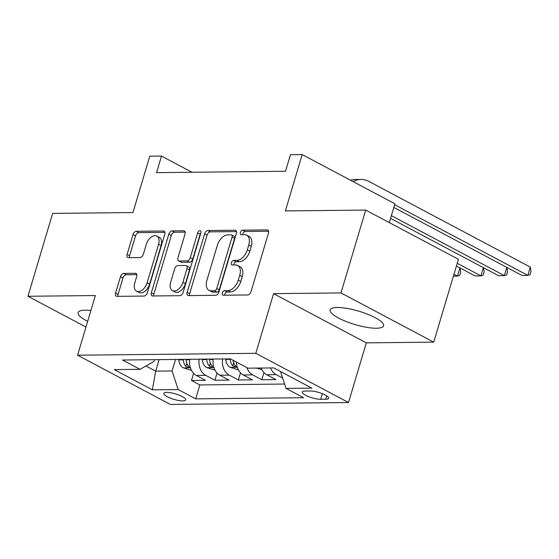 <?xml version="1.0" encoding="UTF-8"?>
<svg xmlns="http://www.w3.org/2000/svg" width="559" height="559" viewBox="0 0 559 559"><rect width="100%" height="100%" fill="white"/><g stroke="black" fill="none" stroke-linecap="round" stroke-linejoin="round"><path stroke-width="0.84" d="M222.356 292.965A2.453 1.488 -62 0 0 222.817 295.117A2.453 1.488 -62 0 0 223.293 295.229L247.749 294.963A3.508 2.131 -62 0 0 251.019 291.686L268.474 233.124A3.508 2.131 -62 0 0 267.817 230.056A3.508 2.131 -62 0 0 267.146 229.896L242.69 230.161A2.453 1.488 -62 0 0 240.398 232.453A2.453 1.488 -62 0 0 240.859 234.605A2.453 1.488 -62 0 0 241.334 234.71L244.493 234.682A11.215 6.813 -62 0 1 246.652 235.178A11.215 6.813 -62 0 1 248.755 245.01L247.302 249.894A11.215 6.813 -62 0 1 236.834 260.382L233.669 260.417A2.453 1.488 -62 0 0 231.377 262.709A2.453 1.488 -62 0 0 231.838 264.861A2.453 1.488 -62 0 0 232.313 264.973L235.479 264.938A11.215 6.813 -62 0 1 237.631 265.441A11.215 6.813 -62 0 1 239.741 275.266L238.281 280.15A11.215 6.813 -62 0 1 227.813 290.638L224.648 290.673A2.453 1.488 -62 0 0 222.356 292.965M237.631 265.441L240.139 266.769A11.215 6.813 -62 0 1 242.243 276.6L240.789 281.477A11.215 6.813 -62 0 1 230.322 291.966L227.157 292.001A2.453 1.488 -62 0 0 224.865 294.3A2.453 1.488 -62 0 0 224.725 295.208M268.613 231.237L245.198 231.489A2.453 1.488 -62 0 0 242.906 233.781A2.453 1.488 -62 0 0 242.767 234.696M246.652 235.178L249.16 236.513A11.215 6.813 -62 0 1 251.264 246.344L249.81 251.222A11.215 6.813 -62 0 1 239.343 261.71L236.177 261.745A2.453 1.488 -62 0 0 233.886 264.037A2.453 1.488 -62 0 0 233.746 264.952M90.907 310.504A27.859 6.946 -163.4 0 0 85.248 310.175A27.859 6.946 -163.4 0 0 78.099 312.593A27.859 6.946 -163.4 0 0 87.672 321.348M376.424 328.238A27.859 6.946 -163.4 0 0 383.572 325.82A27.859 6.946 -163.4 0 0 367.626 314.228A27.859 6.946 -163.4 0 0 337.329 307.485A27.859 6.946 -163.4 0 0 330.18 309.903A27.859 6.946 -163.4 0 0 346.126 321.495A27.859 6.946 -163.4 0 0 376.424 328.238M182.8 400.901A11.432 2.851 -163.4 0 0 185.735 399.909A11.432 2.851 -163.4 0 0 179.194 395.15A11.432 2.851 -163.4 0 0 166.764 392.383A11.432 2.851 -163.4 0 0 163.829 393.375A11.432 2.851 -163.4 0 0 170.369 398.134A11.432 2.851 -163.4 0 0 182.8 400.901M123.735 273.421A3.508 2.131 -62 0 0 120.458 276.705L115.566 293.133A3.508 2.131 -62 0 0 116.223 296.2A3.508 2.131 -62 0 0 116.894 296.361L144.054 296.067A3.508 2.131 -62 0 0 147.324 292.79L164.786 234.235A3.508 2.131 -62 0 0 164.129 231.16A3.508 2.131 -62 0 0 163.452 231L136.291 231.293A3.508 2.131 -62 0 0 133.021 234.57L127.103 254.415A3.508 2.131 -62 0 0 127.759 257.489A3.508 2.131 -62 0 0 128.437 257.643L140.057 257.524A3.508 2.131 -62 0 0 143.335 254.24L146.262 244.402A9.377 5.695 -62 0 1 156.82 236.052A9.377 5.695 -62 0 1 158.581 244.269L147.087 282.826A9.377 5.695 -62 0 1 136.536 291.169A9.377 5.695 -62 0 1 134.775 282.952L136.689 276.53A3.508 2.131 -62 0 0 136.033 273.456A3.508 2.131 -62 0 0 135.355 273.302L123.735 273.421L126.236 274.755A3.508 2.131 -62 0 0 122.966 278.033L118.068 294.46A3.508 2.131 -62 0 0 117.935 296.347M340.997 292.93L273.582 293.65L366.306 342.863L433.728 342.143L340.997 292.93L365.698 210.065L285.383 210.925L302.181 154.577L290.456 154.703L285.516 171.271L156.548 172.647L161.488 156.073L149.763 156.199L132.965 212.546L52.651 213.405L27.95 296.263L85.974 327.064M273.582 293.65L255.798 353.309L77.582 355.21L95.365 295.543L27.95 296.263M187.146 292.371A3.508 2.131 -62 0 0 187.803 295.438A3.508 2.131 -62 0 0 188.481 295.599L215.641 295.306A3.508 2.131 -62 0 0 218.911 292.029L236.366 233.466A3.508 2.131 -62 0 0 235.709 230.399A3.508 2.131 -62 0 0 235.039 230.238L207.878 230.532A3.508 2.131 -62 0 0 204.601 233.809L187.146 292.371L189.655 293.699A3.508 2.131 -62 0 0 189.515 295.585M179.844 295.69L152.684 295.977A3.508 2.131 -62 0 1 152.013 295.823A3.508 2.131 -62 0 1 151.356 292.748L168.811 234.186A3.508 2.131 -62 0 1 172.081 230.909L183.708 230.79A3.508 2.131 -62 0 1 184.379 230.944A3.508 2.131 -62 0 1 185.036 234.018L177.958 257.769A3.508 2.131 -62 0 0 178.614 260.836A3.508 2.131 -62 0 0 179.292 260.997L186.999 260.913A3.508 2.131 -62 0 0 190.277 257.636L197.641 232.907A2.453 1.488 -62 0 1 200.408 230.727A2.453 1.488 -62 0 1 200.87 232.872L183.121 292.413A3.508 2.131 -62 0 1 179.844 295.69M365.698 210.065L458.429 259.285L433.728 342.143M193.603 373.314L191.464 380.483L205.53 380.337L196.384 375.48L205.768 375.382A14.289 10.775 -90.6 0 1 199.158 359.206M217.046 373.063L214.915 380.232L228.98 380.085L219.834 375.229L229.211 375.131A14.289 10.775 -90.6 0 1 222.608 358.955M240.496 372.818L238.365 379.987L252.43 379.834L243.284 374.977L252.661 374.879A14.289 10.775 -90.6 0 1 246.861 367.605M263.946 372.567L261.808 379.736L275.88 379.582L266.734 374.733A14.289 10.775 -90.6 0 1 261.144 368.039M310.287 390.993L305.13 391.048A11.075 2.76 -163.4 0 0 302.286 392.006A11.075 2.76 -163.4 0 0 308.624 396.611A11.075 2.76 -163.4 0 0 320.67 399.294L325.827 399.238A11.075 2.76 -163.4 0 0 328.671 398.281A11.075 2.76 -163.4 0 0 322.333 393.669A11.075 2.76 -163.4 0 0 310.287 390.993M255.798 353.309L348.523 402.522L170.306 404.423L77.582 355.21M191.464 380.483L199.856 384.941L195.706 398.86L303.572 397.715L286.033 388.4L280.513 371.504M195.706 398.86L178.167 389.553L152.369 389.826L114.281 369.604L140.071 369.331L122.526 360.017L230.399 358.871L247.937 368.178L273.735 367.906L311.824 388.128L286.033 388.4M282.665 378.108L276.111 374.628A14.289 10.775 -90.6 0 1 270.528 367.941M261.808 379.736L252.661 374.879M238.365 379.987L229.211 375.131M214.915 380.232L205.768 375.382M199.856 384.941L284.608 384.04M159.112 359.633L155.681 371.148L172.095 370.973L175.526 359.458M389.309 222.594L394.913 203.79L302.181 154.577M366.306 342.863L348.523 402.522M192.003 172.27L161.488 156.073M145.962 365.984L155.681 371.148L152.369 389.826M154.563 359.682L154.046 361.394L140.071 369.331M236.464 362.092A14.289 10.775 89.4 0 0 243.284 374.977M213.224 359.053A14.289 10.775 89.4 0 0 219.834 375.229M189.774 359.304A14.289 10.775 89.4 0 0 196.384 375.48M172.095 370.973L178.167 389.553M236.499 231.58L210.38 231.859A3.508 2.131 -62 0 0 207.109 235.136L189.655 293.699M214.467 290.778A2.453 1.488 -62 0 0 216.752 288.486L232.076 237.079A2.453 1.488 -62 0 0 231.615 234.934A2.453 1.488 -62 0 0 231.147 234.822L227.806 234.857A11.215 6.813 -62 0 0 217.339 245.345L206.865 280.485A11.215 6.813 -62 0 0 208.968 290.317A11.215 6.813 -62 0 0 211.127 290.813L214.467 290.778L216.969 292.112A2.453 1.488 -62 0 0 219.261 289.814L216.752 288.486M231.615 234.934L234.123 236.261A2.453 1.488 -62 0 1 234.584 238.413L219.261 289.814M208.968 290.317L211.477 291.644A11.215 6.813 -62 0 0 213.636 292.147L211.127 290.813M216.969 292.112L213.636 292.147M185.176 232.125L174.59 232.244A3.508 2.131 -62 0 0 171.32 235.521L153.858 294.083A3.508 2.131 -62 0 0 153.725 295.97M178.614 260.836L181.123 262.171A3.508 2.131 -62 0 0 181.801 262.325L189.508 262.241A3.508 2.131 -62 0 0 192.778 258.964L200.15 234.242L197.641 232.907M200.863 232.893A2.453 1.488 -62 0 0 200.15 234.242M170.614 282.407A9.377 5.695 -62 0 0 172.375 290.624A9.377 5.695 -62 0 0 182.926 282.281L186.979 268.697A3.508 2.131 -62 0 0 186.315 265.623A3.508 2.131 -62 0 0 185.644 265.469L177.937 265.546A3.508 2.131 -62 0 0 174.66 268.83L170.614 282.407M172.375 290.624L174.876 291.959A9.377 5.695 -62 0 0 185.434 283.609L182.926 282.281M186.315 265.623L188.823 266.957A3.508 2.131 -62 0 1 189.48 270.025L185.434 283.609M136.822 274.644L126.236 274.755M136.536 291.169L139.037 292.504A9.377 5.695 -62 0 0 149.595 284.154L147.087 282.826M156.82 236.052L159.322 237.379A9.377 5.695 -62 0 1 161.083 245.604L149.595 284.154M164.919 232.341L138.8 232.621A3.508 2.131 -62 0 0 135.53 235.898L129.611 255.749A3.508 2.131 -62 0 0 129.478 257.636M393.829 207.431L521.959 275.44L527.822 275.377L530.288 267.09L368.772 181.361A26.783 20.201 89.4 0 0 361.072 179.432A26.783 20.201 89.4 0 0 353.197 181.654M394.647 204.692L527.822 275.377L530.065 274.637L531.05 271.325L530.288 267.09M361.072 179.432L355.21 179.495A26.783 20.201 89.4 0 0 350.577 180.264M256.49 368.088L261.898 369.667M390.559 218.394L498.509 275.692L504.372 275.629L506.824 267.405M391.377 215.648L504.372 275.629L506.615 274.888L507.6 271.576L506.859 267.426M238.448 369.918L230.105 367.291A9.461 7.141 -90.6 0 1 225.738 359.367L225.71 358.92M230.168 358.871L230.196 359.318A9.461 7.141 89.4 0 0 232.803 365.838L235.744 366.997L236.177 366.704L235.618 365.803A9.461 7.141 -90.6 0 1 233.124 360.317M456.417 266.042L475.059 275.936L480.922 275.873L483.374 267.656M457.227 263.303L480.922 275.873L483.165 275.14L484.15 271.821L483.409 267.67M214.998 370.163L206.655 367.536A9.461 7.141 -90.6 0 1 202.295 359.619L202.26 359.171M206.718 359.123L206.746 359.57A9.461 7.141 89.4 0 0 209.352 366.082L212.294 367.249L212.727 366.949L212.168 366.054A9.461 7.141 -90.6 0 1 209.562 359.542L209.527 359.095M453.391 276.167L457.472 276.125L459.924 267.908M453.964 274.259L457.472 276.125L459.715 275.384L460.7 272.072L459.959 267.922M191.548 370.414L183.212 367.787A9.461 7.141 -90.6 0 1 178.845 359.87L178.81 359.423M183.268 359.374L183.296 359.821A9.461 7.141 89.4 0 0 185.909 366.334L188.844 367.494L189.277 367.2L188.718 366.306A9.461 7.141 -90.6 0 1 186.112 359.793L186.084 359.339M266.734 374.733L276.111 374.628M326.819 395.919L325.827 399.238M322.34 393.676L320.67 399.294M230.322 291.966L227.813 290.638M240.789 281.477L238.281 280.15M242.243 276.6L239.741 275.266M236.177 261.745L233.669 260.417M239.343 261.71L236.834 260.382M249.81 251.222L247.302 249.894M251.264 246.344L248.755 245.01M245.198 231.489L242.69 230.161M268.327 230.525L267.146 229.896M227.157 292.001L224.648 290.673M207.109 235.136L204.601 233.809M210.38 231.859L207.878 230.532M236.219 230.867L235.039 230.238M234.584 238.413L232.076 237.079M153.858 294.083L151.356 292.748M171.32 235.521L168.811 234.186M174.59 232.244L172.081 230.909M184.889 231.412L183.708 230.79M181.801 262.325L179.292 260.997M189.508 262.241L186.999 260.913M192.778 258.964L190.277 257.636M189.48 270.025L186.979 268.697M136.536 273.924L135.355 273.302M161.083 245.604L158.581 244.269M129.611 255.749L127.103 254.415M135.53 235.898L133.021 234.57M138.8 232.621L136.291 231.293M164.632 231.629L163.452 231M118.068 294.46L115.566 293.133M122.966 278.033L120.458 276.705M230.294 367.354L237.337 367.284M225.738 359.367L230.196 359.318M233.739 362.693L232.803 365.838M206.844 367.605L213.887 367.529M209.562 359.542L213.161 359.5M202.295 359.619L206.746 359.57M210.289 362.945L209.352 366.082M183.394 367.857L190.437 367.78M186.112 359.793L189.711 359.751M178.845 359.87L183.296 359.821M186.846 363.196L185.909 366.334"/></g></svg>

